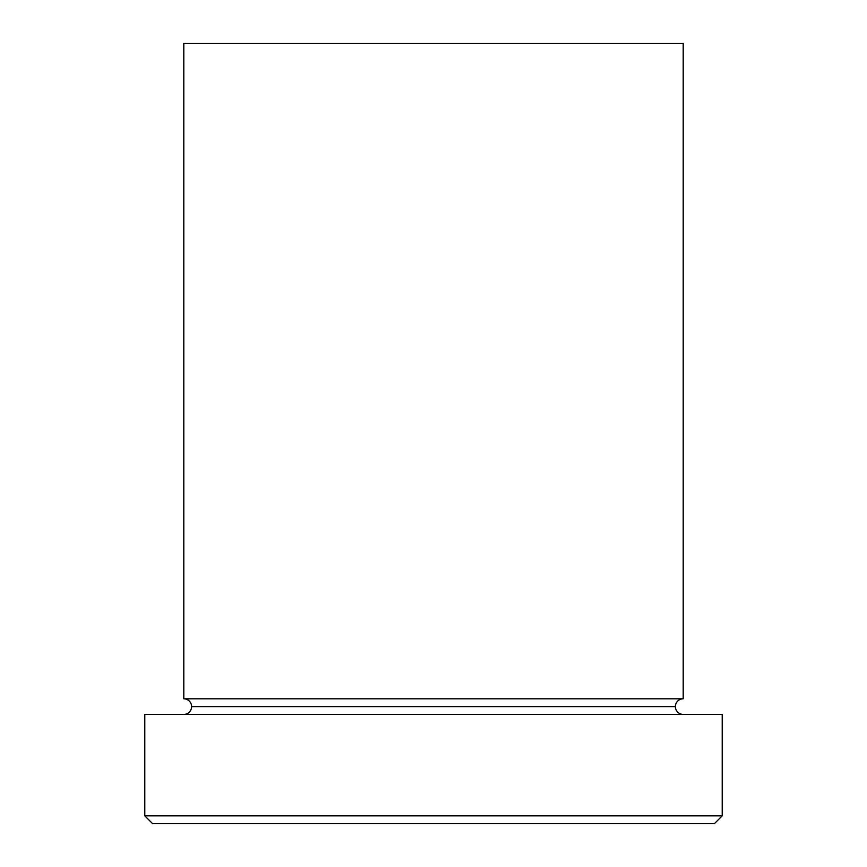 <?xml version="1.0" encoding="UTF-8"?>
<svg xmlns="http://www.w3.org/2000/svg" width="867" height="867" viewBox="0 0 867 867"><rect width="100%" height="100%" fill="white"/><g stroke="black" fill="none" stroke-linecap="round" stroke-linejoin="round"><path stroke-width="1.3" d="M144.789 815.847L152.592 823.65L714.408 823.65L722.211 815.847L144.789 815.847L722.211 815.847L722.211 714.408L144.789 714.408L144.789 815.847L144.789 714.408L722.211 714.408L722.211 815.847L714.408 823.65L152.592 823.65L144.789 815.847M191.607 706.605A7.803 7.803 0 0 1 183.804 714.408A7.803 7.803 0 0 0 191.607 706.605A7.803 7.803 0 0 0 183.804 698.802A7.803 7.803 0 0 1 191.607 706.605L675.393 706.605A7.803 7.803 0 0 1 683.196 698.802L683.196 43.35L183.804 43.35L183.804 698.802L683.196 698.802A7.803 7.803 0 0 0 675.393 706.605L191.607 706.605M683.196 714.408A7.803 7.803 0 0 1 675.393 706.605A7.803 7.803 0 0 0 683.196 714.408M183.804 43.35L683.196 43.35L683.196 698.802L183.804 698.802L183.804 43.35"/></g></svg>
